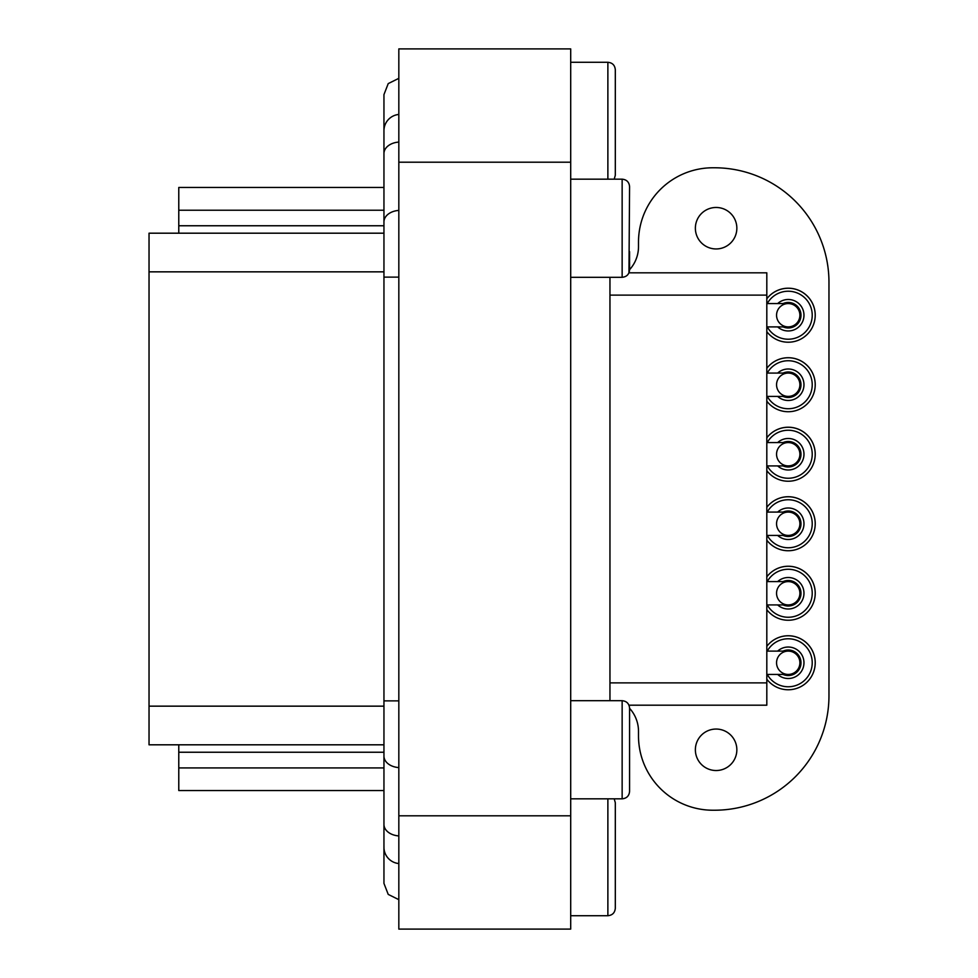 <?xml version="1.0" encoding="UTF-8"?>
<svg xmlns="http://www.w3.org/2000/svg" width="978" height="978" viewBox="0 0 978 978"><rect width="100%" height="100%" fill="white"/><g stroke="black" fill="none" stroke-linecap="round" stroke-linejoin="round"><path stroke-width="1.47" d="M383.951 233.192L149.035 233.192L149.035 744.808L383.951 744.808M383.951 812.009L383.951 790.53L178.778 790.53L178.778 744.808M383.951 187.47L178.778 187.47L383.951 187.47L383.951 163.754M398.828 78.338L388.229 83.595L383.951 94.621L383.951 130.734A16.357 16.357 0 0 1 398.828 114.45M398.828 863.55A16.357 16.357 0 0 1 383.951 847.266L383.951 883.378L388.229 894.405L398.828 899.662M383.975 846.447L383.975 848.073M178.778 233.192L178.778 187.47M398.828 815.799L398.828 929.1L570.7 929.1L570.7 815.799L398.828 815.799L398.828 48.9L570.7 48.9L570.7 815.799M629.575 269.683A34.193 34.193 0 0 0 638.5 246.652L638.5 242.116A74.34 74.34 0 0 1 712.84 167.776L714.478 167.776A114.487 114.487 0 0 1 828.965 282.263L828.965 695.737A114.487 114.487 0 0 1 714.478 810.224L712.84 810.224A74.34 74.34 0 0 1 638.5 735.884L638.5 731.348A34.193 34.193 0 0 0 629.575 708.316M736.85 228.216A20.746 20.746 0 0 0 716.116 207.47A20.746 20.746 0 0 0 695.37 228.216A20.746 20.746 0 0 0 716.116 248.95A20.746 20.746 0 0 0 736.85 228.216M736.85 749.784A20.746 20.746 0 0 0 716.116 729.05A20.746 20.746 0 0 0 695.37 749.784A20.746 20.746 0 0 0 716.116 770.53A20.746 20.746 0 0 0 736.85 749.784M609.954 277.3L609.954 700.7M570.7 179.17L622.142 179.17C626.666 179.61 629.135 182.091 629.575 186.602L628.964 272.813L766.813 272.813L766.813 705.187L628.964 705.187M570.7 700.7L622.142 700.7C626.666 701.14 629.135 703.622 629.575 708.133L629.575 791.398C629.135 795.909 626.666 798.39 622.142 798.83C626.666 798.39 629.135 795.909 629.575 791.398M629.575 251.652L629.575 269.867L629.575 251.652M614.208 798.83L615.309 802.718L615.309 908.281C614.869 912.804 612.387 915.274 607.876 915.714L607.876 798.83M570.7 62.286L607.876 62.286C612.387 62.726 614.869 65.196 615.309 69.719L615.309 175.282L614.208 179.17M788.219 566.274A26.981 26.981 0 0 1 812.425 605.199A26.981 26.981 0 0 1 766.813 609.685A26.981 26.981 0 0 0 812.425 605.199A26.981 26.981 0 0 0 766.813 576.837A26.981 26.981 0 0 1 788.219 566.274M783.06 581.592A12.763 12.763 0 0 1 800.713 595.908A12.763 12.763 0 0 1 783.06 604.93M788.219 581.592A11.675 11.675 0 0 1 799.894 593.267A11.675 11.675 0 0 1 788.219 604.93A11.675 11.675 0 0 0 799.894 593.267A11.675 11.675 0 0 0 788.219 581.592A11.675 11.675 0 0 1 798.329 599.098A11.675 11.675 0 0 1 778.121 599.098A11.675 11.675 0 0 1 788.219 581.592L766.813 581.592M788.219 496.763A26.981 26.981 0 0 1 812.425 535.687A26.981 26.981 0 0 1 766.813 540.186A26.981 26.981 0 0 0 812.425 535.687A26.981 26.981 0 0 0 766.813 507.325A26.981 26.981 0 0 1 788.219 496.763M788.219 510.993A12.763 12.763 0 0 1 800.713 526.396A12.763 12.763 0 0 1 783.06 535.431A12.763 12.763 0 0 0 800.713 526.396A12.763 12.763 0 0 0 783.06 512.081A12.763 12.763 0 0 1 788.219 510.993M788.219 512.081A11.675 11.675 0 0 1 799.894 523.756A11.675 11.675 0 0 1 788.219 535.431A11.675 11.675 0 0 0 799.894 523.756A11.675 11.675 0 0 0 788.219 512.081A11.675 11.675 0 0 1 798.329 529.587A11.675 11.675 0 0 1 778.121 529.587A11.675 11.675 0 0 1 788.219 512.081L766.813 512.081M788.219 427.264A26.981 26.981 0 0 1 812.425 466.176A26.981 26.981 0 0 1 766.813 470.675A26.981 26.981 0 0 0 812.425 466.176A26.981 26.981 0 0 0 766.813 437.814A26.981 26.981 0 0 1 788.219 427.264M788.219 441.481A12.763 12.763 0 0 1 800.713 456.885A12.763 12.763 0 0 1 783.06 465.919A12.763 12.763 0 0 0 800.713 456.885A12.763 12.763 0 0 0 783.06 442.569A12.763 12.763 0 0 1 788.219 441.481M788.219 442.569A11.675 11.675 0 0 1 799.894 454.244A11.675 11.675 0 0 1 788.219 465.919A11.675 11.675 0 0 0 799.894 454.244A11.675 11.675 0 0 0 788.219 442.569A11.675 11.675 0 0 1 798.329 460.076A11.675 11.675 0 0 1 778.121 460.076A11.675 11.675 0 0 1 788.219 442.569L766.813 442.569M788.219 357.752A26.981 26.981 0 0 1 812.425 396.677A26.981 26.981 0 0 1 766.813 401.163A26.981 26.981 0 0 0 812.425 396.677A26.981 26.981 0 0 0 766.813 368.315A26.981 26.981 0 0 1 788.219 357.752M783.06 373.07A12.763 12.763 0 0 1 800.713 387.374A12.763 12.763 0 0 1 783.06 396.408M788.219 373.07A11.675 11.675 0 0 1 799.894 384.733A11.675 11.675 0 0 1 788.219 396.408A11.675 11.675 0 0 0 799.894 384.733A11.675 11.675 0 0 0 788.219 373.07A11.675 11.675 0 0 1 798.329 390.577A11.675 11.675 0 0 1 778.121 390.577A11.675 11.675 0 0 1 788.219 373.07L766.813 373.07M788.219 288.241A26.981 26.981 0 0 1 812.425 327.165A26.981 26.981 0 0 1 766.813 331.652A26.981 26.981 0 0 0 812.425 327.165A26.981 26.981 0 0 0 766.813 298.803A26.981 26.981 0 0 1 788.219 288.241M788.219 302.459A12.763 12.763 0 0 1 800.713 317.874A12.763 12.763 0 0 1 783.06 326.896A12.763 12.763 0 0 0 800.713 317.874A12.763 12.763 0 0 0 783.06 303.559A12.763 12.763 0 0 1 788.219 302.459M788.219 303.559A11.675 11.675 0 0 1 799.894 315.222A11.675 11.675 0 0 1 788.219 326.896A11.675 11.675 0 0 0 799.894 315.222A11.675 11.675 0 0 0 788.219 303.559A11.675 11.675 0 0 1 798.329 321.065A11.675 11.675 0 0 1 778.121 321.065A11.675 11.675 0 0 1 788.219 303.559L766.813 303.559M788.219 635.786A26.981 26.981 0 0 1 812.425 674.71A26.981 26.981 0 0 1 766.813 679.197A26.981 26.981 0 0 0 812.425 674.71A26.981 26.981 0 0 0 766.813 646.348A26.981 26.981 0 0 1 788.219 635.786M788.219 650.003A12.763 12.763 0 0 1 800.713 665.419A12.763 12.763 0 0 1 783.06 674.441A12.763 12.763 0 0 0 800.713 665.419A12.763 12.763 0 0 0 783.06 651.103A12.763 12.763 0 0 1 788.219 650.003M788.219 651.103A11.675 11.675 0 0 1 799.894 662.778A11.675 11.675 0 0 1 788.219 674.441A11.675 11.675 0 0 0 799.894 662.778A11.675 11.675 0 0 0 788.219 651.103A11.675 11.675 0 0 1 798.329 668.61A11.675 11.675 0 0 1 778.121 668.61A11.675 11.675 0 0 1 788.219 651.103L766.813 651.103M570.7 162.201L398.828 162.201M766.813 295.124L609.954 295.124M766.813 682.876L609.954 682.876M622.142 700.7L622.142 798.83L570.7 798.83M622.142 179.17L622.142 277.3C626.666 276.86 629.135 274.378 629.575 269.867M607.876 62.286L607.876 179.17M383.951 767.926L178.778 767.926M383.951 210.221L178.778 210.221M383.951 225.759L178.778 225.759M383.951 271.847L149.035 271.847M383.951 706.153L149.035 706.153M383.951 752.241L178.778 752.241M767.241 581.592A24.01 24.01 0 0 1 811.887 589.221A24.01 24.01 0 0 1 767.241 604.93M777.669 581.592A15.734 15.734 0 0 1 802.914 598.915A15.734 15.734 0 0 1 777.669 604.93M767.241 512.081A24.01 24.01 0 0 1 811.887 519.709A24.01 24.01 0 0 1 767.241 535.431M777.669 512.081A15.734 15.734 0 0 1 802.914 529.416A15.734 15.734 0 0 1 777.669 535.431M767.241 442.569A24.01 24.01 0 0 1 811.887 450.198A24.01 24.01 0 0 1 767.241 465.919M777.669 442.569A15.734 15.734 0 0 1 802.914 459.904A15.734 15.734 0 0 1 777.669 465.919M767.241 373.07A24.01 24.01 0 0 1 811.887 380.699A24.01 24.01 0 0 1 767.241 396.408M777.669 373.07A15.734 15.734 0 0 1 802.914 390.393A15.734 15.734 0 0 1 777.669 396.408M767.241 303.559A24.01 24.01 0 0 1 811.887 311.187A24.01 24.01 0 0 1 767.241 326.896M777.669 303.559A15.734 15.734 0 0 1 802.914 320.882A15.734 15.734 0 0 1 777.669 326.896M767.241 651.103A24.01 24.01 0 0 1 811.887 658.732A24.01 24.01 0 0 1 767.241 674.441M777.669 651.103A15.734 15.734 0 0 1 802.914 668.426A15.734 15.734 0 0 1 777.669 674.441M398.828 277.129L383.951 277.129L383.951 756.067A16.357 11.565 180 0 0 398.828 767.583M398.828 700.871L383.951 700.871M398.828 835.921A16.357 11.565 180 0 1 383.951 824.405L383.951 756.067M398.828 142.079A16.357 11.565 0 0 0 383.951 153.595L383.951 221.933A16.357 11.565 0 0 1 398.828 210.417M570.7 277.3L622.142 277.3M570.7 915.714L607.876 915.714M766.813 604.93L788.219 604.93M766.813 535.431L788.219 535.431M766.813 465.919L788.219 465.919M766.813 396.408L788.219 396.408M766.813 326.896L788.219 326.896M766.813 674.441L788.219 674.441M383.951 824.405L383.951 847.266M383.951 221.933L383.951 277.129M383.951 153.595L383.951 130.734"/></g></svg>
